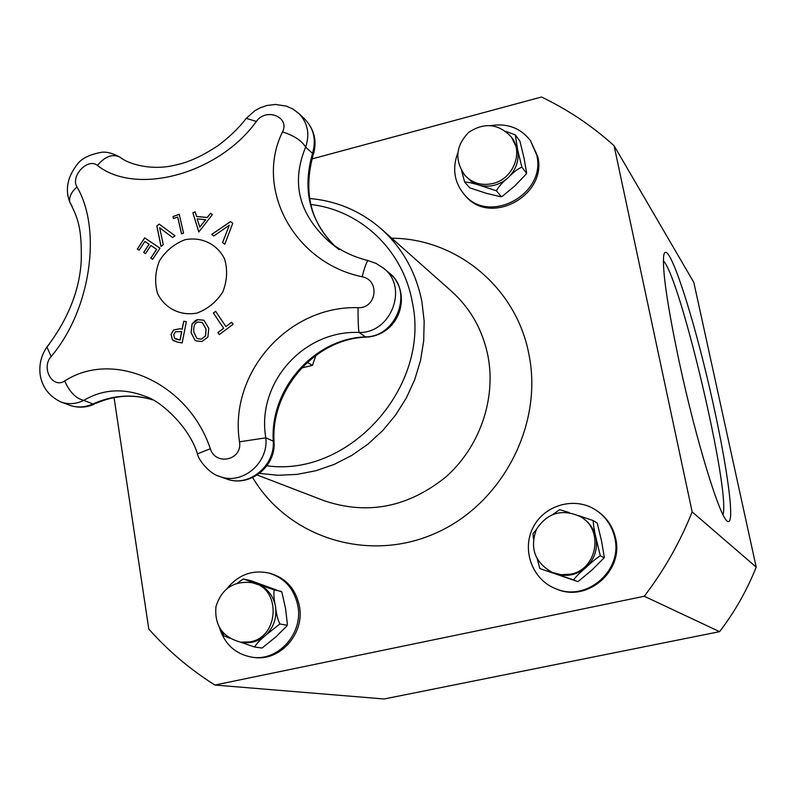 <?xml version="1.0" encoding="UTF-8"?>
<svg xmlns="http://www.w3.org/2000/svg" width="796" height="796" viewBox="0 0 796 796"><rect width="100%" height="100%" fill="white"/><g stroke="black" fill="none" stroke-linecap="round" stroke-linejoin="round"><path stroke-width="1.19" d="M315.952 355.255L312.46 365.364L307.276 362.329M312.46 365.364L301.525 368.041M286.898 625.218L279.864 623.955C277.724 619.437 276.272 613.636 275.525 606.562C273.307 595.478 267.257 587.975 257.357 584.055L243.506 578.99L250.999 580.712L281.814 591.955L285.585 608.612L287.396 624.382L286.858 625.964L275.913 636.87L262.063 648.034M281.316 591.458L274.252 589.856L252.242 582.702C233.726 580.573 221.626 588.562 215.945 606.661C214.393 625.576 222.651 637.407 240.73 642.173L250.083 641.855C279.615 637.158 281.247 587.717 252.242 582.702M261.924 648.034L254.64 647.009C256.282 643.934 259.964 640.014 265.695 635.238C273.725 627.377 276.998 617.825 275.525 606.562C273.923 599.318 273.496 593.746 274.252 589.856M240.73 642.173L242.999 642.501C251.436 643.536 258.999 641.118 265.695 635.238L279.864 623.955M240.273 642.103L254.64 647.009M223.935 635.815L229.686 638.203M243.148 579.07L237.327 583.13M222.164 631.666L223.835 635.686M219.507 627.855C224.84 644.541 235.775 654.332 252.292 657.237C278.292 661.456 303.356 633.347 297.893 605.975C294.241 588.702 284.451 577.697 268.531 572.961C252.183 569.687 238.412 574.802 227.218 588.294M268.531 572.961L270.152 573.369C286.043 578.095 295.804 589.07 299.455 606.303C304.918 633.616 279.903 661.665 253.964 657.446L252.292 657.237M597.209 523.032L601.517 540.852L604.373 557.608L591.806 570.165L577.966 581.637L539.957 568.603L573.558 579.886C576.025 576.523 580.194 572.374 586.055 567.439C591.438 562.255 596.194 558.374 600.323 555.797L595.915 537.678C594.194 530.156 593.289 524.465 593.219 520.604L578.374 515.539M597.169 523.002L593.219 520.604M604.224 557.837L600.323 555.797M577.806 581.667L573.558 579.886M552.295 572.453L555.797 573.836C566.921 577.15 577.01 575.01 586.055 567.439C594.562 559.23 597.846 549.31 595.915 537.678C593.965 528.882 589.219 522.126 581.677 517.42L580.433 516.674C562.155 508.435 547.489 512.664 536.444 529.35C529.569 548.165 534.852 562.533 552.295 572.453L561.21 574.712L570.424 574.185C597.289 569.827 604.224 529.37 580.433 516.674M569.359 512.614L559.648 509.649L553.15 514.266M536.325 529.599L533.111 533.509M533.061 533.658L533.419 538.902M537.3 559.2L539.847 568.473M614.81 538.006C612.144 526.007 605.766 516.654 595.687 509.947C574.682 496.216 544.195 504.953 533.022 527.619C521.42 550.056 532.434 579.936 555.936 588.801C586.344 602.114 622.9 570.742 614.81 538.006M595.687 509.947L596.582 510.525C606.642 517.211 613 526.544 615.666 538.514C623.736 571.18 587.269 602.463 556.921 589.189L555.936 588.801M310.758 204.502C360.439 210.064 403.055 249.964 412.258 301.992C431.094 386.289 349.464 477.5 266.889 465.779M309.574 198.483C336.788 200.891 360.707 211.059 381.344 228.989C402.557 248.123 416.089 272.401 421.93 301.803L424.159 321.146L423.691 340.847L420.517 360.498L414.696 379.682L406.328 398L395.612 415.074L382.747 430.546L368.011 444.108L351.723 455.461L334.211 464.406L315.853 470.754L297.017 474.396L278.093 475.282L259.476 473.411M663.367 260.809C680.441 277.874 730.628 491.301 722.987 514.634M679.058 361.085C695.933 440.337 720.669 520.335 727.803 521.43C736.31 525.559 724.967 451.302 706.739 375.871C688.639 300.271 666.939 237.317 663.745 255.407C662.123 269.536 667.227 304.759 679.058 361.085M311.992 158.931L541.489 97.013C567.837 109.609 592.035 125.838 614.074 145.688L693.833 282.451L756.2 567.11L692.162 511.898C680.053 542.175 664.093 570.304 644.282 596.264L214.89 685.038C190.085 669.426 168.055 650.76 148.802 629.049L114.067 397.652M614.074 145.688L692.162 511.898M756.2 567.11C746.976 590.304 734.778 611.825 719.594 631.666L644.282 596.264M719.594 631.666L384.12 698.987L214.89 685.038M457.76 152.971C452.068 168.573 454.267 182.453 464.347 194.592C489.082 225.218 546.743 194.075 536.713 155.051L530.425 140.574C520.624 128.086 507.53 123.082 491.132 125.569M530.425 140.574L537.708 156.434C547.718 195.368 490.187 226.432 465.511 195.876L464.347 194.592M464.914 175.379L471.381 181.508L479.421 185.209C489.928 187.697 499.49 185.199 508.097 177.727C516.196 169.697 519.37 160.344 517.619 149.688L511.52 137.22C498.823 123.659 484.575 122.027 468.784 132.295C455.64 145.807 454.357 160.165 464.914 175.379C472.386 183.269 481.749 185.975 493.003 183.478C513.141 178.971 523.748 152.384 511.52 137.22M515.271 134.842L519.927 141.161L524.106 158.364L526.614 172.871L526.196 174.075L514.733 185.995L502.226 196.383L500.793 196.761L486.446 193.348L469.759 187.846L464.685 182.115C467.56 182.015 472.476 183.04 479.421 185.209L496.376 190.801C498.555 186.692 502.465 182.334 508.097 177.727C513.161 172.404 517.748 168.871 521.858 167.14L517.619 149.688L515.291 134.872L505.659 131.32M461.63 170.802L464.685 182.115M501.152 196.473L496.376 190.801M526.385 173.06L521.858 167.14M196.582 216.472L207.189 217.467L210.572 213.258L212.353 214.651L198.801 231.974L192.851 212.831L195.11 211.816L196.642 216.522L207.249 217.517L210.632 213.308M198.831 231.925L192.921 212.87L195.129 211.875M199.796 227.019L205.706 219.716L197.149 218.87L199.796 227.019L205.647 219.676M194.99 340.25L191.09 332.748L192.005 324.091L197.925 319.634L203.965 320.251L208.781 328.35L207.885 337.056L201.965 341.504L196.035 340.927L194.99 340.25L191.159 332.788L192.075 324.131C194.453 321.007 196.423 319.524 197.995 319.674L204.005 320.271M193.846 332.051L196.662 337.992L197.687 338.718L201.488 339.076L205.537 335.793L205.995 329.037L202.224 322.46L198.343 322.042C194.761 322.698 193.259 326.032 193.846 332.051M197.716 338.738L201.557 339.116L205.597 335.832L206.055 329.076L202.264 322.48M196.065 340.937L195.05 340.28M139.131 250.213L137.34 248.999L144.663 237.885L159.996 248.173L152.643 259.337L150.812 258.103L156.593 249.307L150.872 245.466L145.489 253.655L143.688 252.431L149.061 244.253L144.892 241.447L139.131 250.213L137.409 249.039L144.703 237.974M145.499 253.655L143.758 252.471L149.131 244.292L144.892 241.447M152.643 259.337L150.882 258.143L156.663 249.357L150.872 245.466M219.278 334.618L217.885 332.559L223.616 328.241L213.348 312.997L215.616 311.296L225.895 326.539L231.666 322.241L233.059 324.29L219.278 334.618L217.955 332.589L223.676 328.28L213.408 313.037L215.656 311.355M225.895 326.539L231.696 322.29M161.061 246.342L156.872 225.984L159.27 224.164M172.632 237.556L159.638 227.756L163.27 244.651L161.011 246.382L156.812 225.935L159.21 224.114L175.03 235.765L172.632 237.556L159.638 227.756M183.717 321.246L186.334 321.703L182.155 342.947L177.229 342.061L172.374 339.822L171.031 334.34L173.657 329.922L179.926 328.758L182.135 329.146L183.717 321.246L186.324 321.733M174.085 341.106L172.443 339.862L171.1 334.37L173.727 329.962L179.995 328.788L182.204 329.176L183.786 321.285M173.747 334.728L174.523 338.21L180.085 340.061L181.727 331.584L175.468 331.773L173.747 334.728M175.578 338.977L180.085 340.061M180.015 340.031L181.657 331.554M173.458 218.532L173.031 216.611L179.259 214.343M181.568 233.845L177.737 217.039L173.409 218.552L172.971 216.562L179.249 214.273L183.548 233.129L181.518 233.865L177.667 217M213.816 235.994L211.706 234.412L230.502 221.567L232.75 223.248L224.78 244.243L222.542 242.561L229.298 225.228L213.816 235.994L211.776 234.452L230.432 221.706M224.78 244.243L222.611 242.601L229.298 225.228M49.511 343.852L46.934 347.046L51.133 356.518C90.396 310.559 102.286 230.163 77.013 186.97C70.167 176.224 87.829 157.469 97.371 165.409C135.897 196.045 218.223 174.404 256.382 121.45C265.993 107.38 290.212 116.893 282.52 131.907C254.441 188.572 293.863 262.62 362.12 276.779C364.687 267.207 366.638 261.804 367.961 260.571L368.349 260.66M362.12 276.779C380.329 280.073 376.538 308.719 358.051 307.684C287.913 305.425 228.651 373.384 239.516 441.81C242.73 460.038 215.686 466.287 210.333 448.725C188.105 382.319 113.241 349.434 64.725 380.966C69.59 392.09 75.948 398.557 83.799 400.378C102.923 389.065 123.728 387.841 146.235 396.726L146.255 396.726C159.857 400.686 189.169 426.238 197.438 453.859L197.498 454.019M196.881 313.097C180.224 316.161 164.722 308.331 157.518 293.396C154.494 282.57 155.15 271.675 159.499 260.72C165.886 250.77 174.404 243.765 185.06 239.715C201.567 236.511 217.179 244.064 224.611 258.999C227.765 269.874 227.159 280.879 222.781 291.983C216.303 302.062 207.676 309.097 196.881 313.097M72.257 206.652L69.69 201.925C77.859 217.975 82.008 227.905 81.222 261.277C79.451 290.679 68.028 319.266 46.934 347.046L46.934 347.046C41.332 355.165 39.044 364.19 40.089 374.11C41.86 386.727 48.735 395.98 60.705 401.88L60.725 401.89C68.416 404.657 76.098 404.149 83.799 400.378L92.903 403.96L96.266 403.234C114.813 395.204 133.629 394.08 152.732 399.861M210.333 448.725L197.438 453.859C198.622 460.655 210.442 474.326 219.398 476.346C242.153 485.669 268.859 462.854 265.814 437.84C256.292 383.563 303.067 330.041 359.036 332.459C391.005 333.574 409.094 286.928 383.284 268.043L376.06 263.406L367.961 260.571C353.364 256.909 340.559 250.72 329.544 242.024L329.544 242.024C298.858 214.442 290.888 182.801 305.644 147.111C301.744 140.673 294.032 135.599 282.52 131.907M334.638 245.795C310.549 222.193 303.306 192.214 312.918 155.847L312.53 153.369L305.644 147.111C310.012 134.046 307.754 122.833 298.838 113.47L292.968 109.062L286.291 106.097L275.496 104.465L266.929 105.5L260.222 107.778L255.028 110.574L246.262 118.335L256.382 121.45M244.452 120.664L246.253 118.335C239.367 127.489 230.084 136.494 218.403 145.35C203.079 155.688 188.891 162.235 175.816 164.981C150.932 171.269 127.509 163.618 120.216 157.3C112.823 153.499 105.201 156.205 97.371 165.409M358.051 307.684C358.031 320.49 358.359 328.748 359.036 332.459L365.513 336.897C314.281 338.419 269.834 388.876 273.267 441.133C275.257 466.118 248.163 487.809 226.353 478.874C249.337 487.779 275.416 466.894 274.113 442.914L273.267 441.133L265.814 437.84L239.516 441.81M120.246 157.319L120.216 157.3C113.022 153.369 106.913 151.678 101.888 152.225C89.669 154.444 81.461 158.484 77.252 164.364C67.491 176.901 64.974 189.418 69.69 201.925L69.69 201.925C69.003 196.861 71.441 191.876 77.013 186.97M381.344 228.989L451.541 291.306C470.496 308.41 482.635 329.952 487.958 355.941C496.306 399.104 479.62 447.252 445.72 477.063C407.92 507.4 367.404 515.291 324.161 500.724L257.227 475.003M391.751 238.223C456.516 238.412 516.415 287.436 528.932 354.429C543.499 425.512 501.39 505.281 433.979 533.897C366.737 563.051 287.714 536.982 252.67 477.56M152.693 399.841C132.653 393.692 112.724 395.065 92.903 403.96C84.834 407.542 76.874 407.91 69.053 405.065C77.54 408.079 85.908 407.811 94.147 404.259M367.553 337.086L365.513 336.897C396.846 336.857 413.612 290.938 389.045 272.789C412.129 291.485 401.592 333.653 367.553 337.086M64.725 380.966C52.536 389.164 40.795 367.832 51.133 356.518M299.256 113.868L304.828 119.171C313.803 128.474 316.37 139.867 312.53 153.369C302.142 189.557 309.505 220.363 334.609 245.775M224.014 635.904L223.447 635.178M533.24 533.151L532.962 533.967M366.001 337.166C315.903 338.539 270.69 389.284 274.053 441.601M304.828 119.171C314.34 129.28 317.206 141.021 313.405 154.384M61.053 402.01L69.053 405.065M219.398 476.346L226.353 478.874M329.544 242.024L339.126 249.636M383.284 268.043L389.045 272.789"/></g></svg>
